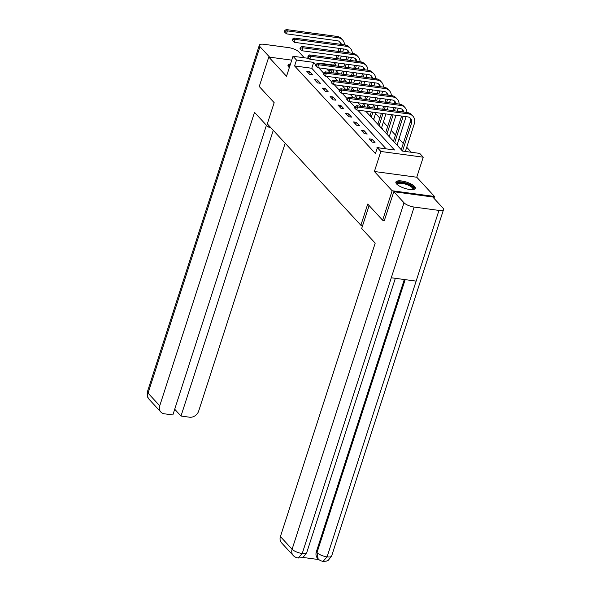 <?xml version="1.0" encoding="UTF-8"?>
<svg xmlns="http://www.w3.org/2000/svg" width="591" height="591" viewBox="0 0 591 591"><rect width="100%" height="100%" fill="white"/><g stroke="black" fill="none" stroke-linecap="round" stroke-linejoin="round"><path stroke-width="0.89" d="M414.513 186.416A10.187 3.243 17.9 0 0 404.074 181.43A10.187 3.243 17.9 0 0 395.881 182.08A10.187 3.243 17.9 0 0 396.642 184A10.187 3.243 17.9 0 0 407.081 188.994A10.187 3.243 17.9 0 0 415.274 188.344A10.187 3.243 17.9 0 0 414.513 186.416M290.513 63.954A10.187 3.243 17.9 0 0 288.009 65.18A10.187 3.243 17.9 0 0 288.777 67.101A10.187 3.243 17.9 0 0 289.324 67.633M365.755 111.204L402.545 151.082L419.728 153.401L423.23 157.199L380.855 151.466L377.353 147.676L394.529 149.996L357.74 110.118M433.942 198.273L434.518 196.478L416.758 177.234L423.23 157.199M338.384 65.246L338.872 65.778L338.244 65.697M338.835 73.69L336.973 71.674L337.395 70.351M338.717 66.273L338.872 65.778M411.336 152.271L406.726 147.27M403.261 143.517L398.918 138.811M395.46 135.058L391.116 130.352M387.652 126.6L383.308 121.894M379.85 118.141L375.507 113.435M370.055 107.525L367.698 104.976M362.246 99.066L359.897 96.518M354.445 90.608L352.088 88.059M346.636 82.149L344.287 79.6M384.542 220.473L382.628 220.214L392.143 190.753L434.518 196.478M291.74 60.149L268.765 57.046L286.532 76.291L292.996 56.256L308.997 58.42M382.628 220.214L367.72 204.058L360.872 225.267L267.309 123.874L274.158 102.664L259.25 86.508L268.765 57.046M360.872 225.267L362.652 225.511M336.973 71.674L336.338 71.585M331.854 70.979L328.182 70.484M334.986 77.857L335.474 77.923L335.023 77.436M342.787 86.316L343.275 86.382L342.824 85.894M350.596 94.774L351.084 94.841L350.633 94.353M358.397 103.233L358.885 103.299L358.434 102.812M366.206 111.692L366.693 111.758L366.243 111.271M374.007 120.15L374.495 120.217L373.682 119.338M381.816 128.609L382.303 128.675L381.49 127.796M389.617 137.068L390.104 137.134L389.292 136.255M397.425 145.526L397.913 145.593L397.1 144.714M386.145 148.866L311.775 68.268L294.599 65.948L375.448 153.564L377.353 147.676M306.707 71.186L309.706 74.444L312.565 74.828L309.566 71.577L306.707 71.186M314.508 79.645L317.507 82.903L320.374 83.287L317.374 80.036L314.508 79.645M322.317 88.103L325.316 91.361L328.175 91.745L325.176 88.495L322.317 88.103M330.118 96.562L333.117 99.82L335.983 100.204L332.984 96.954L330.118 96.562M337.926 105.021L340.926 108.279L343.785 108.663L340.785 105.412L337.926 105.021M345.728 113.479L348.727 116.737L351.593 117.121L348.594 113.871L345.728 113.479M353.536 121.938L356.536 125.196L359.402 125.58L356.395 122.33L353.536 121.938M361.337 130.397L364.337 133.655L367.203 134.039L364.204 130.788L361.337 130.397M369.146 138.855L372.145 142.106L375.012 142.497L372.005 139.24L369.146 138.855M380.131 148.053L376.947 147.314L377.331 147.735M416.758 177.234L374.384 171.501L392.143 190.753M374.384 171.501L380.855 151.466M294.599 65.948L296.505 60.053L292.996 56.256M333.76 65.091L321.696 63.459L322.235 64.042M326.727 68.911L330.044 72.501M334.536 77.369L337.845 80.96M342.337 85.828L345.654 89.418M350.145 94.287L353.455 97.877M357.947 102.745L361.264 106.336M315.867 64.744L313.681 62.373L296.505 60.053M354.895 107.037L349.931 101.659M347.087 98.579L342.13 93.201M339.286 90.12L334.321 84.742M331.477 81.661L326.513 76.283M323.676 73.203L318.712 67.825M311.775 68.268L313.681 62.373M308.916 73.587L309.566 71.577M316.724 82.046L317.374 80.036M324.525 90.504L325.176 88.495M332.334 98.963L332.984 96.954M340.135 107.422L340.785 105.412M347.944 115.88L348.594 113.871M355.745 124.339L356.395 122.33M363.554 132.798L364.204 130.788M371.355 141.256L372.005 139.24M343.637 48.987L342.662 52.001M341.347 56.079L340.372 59.093M339.057 63.178L338.082 66.185M336.767 70.27L335.791 73.277M331.307 72.671L332.282 69.664M333.605 65.579L334.572 62.572M335.895 58.487L336.863 55.473M338.185 51.395L339.153 48.381M332.925 72.892L333.9 69.878M335.223 65.8L336.19 62.786M337.513 58.701L338.48 55.694M339.803 51.609L340.771 48.602M340.217 44.266A6.531 5.393 137.3 0 0 339.537 41.584M341.362 44.421A6.531 5.393 137.3 0 0 340.239 42.197A6.531 5.393 137.3 0 0 337.343 40.735L286.436 33.85L284.855 32.357L285.239 31.183L284.736 30.636L284.352 31.818L284.855 32.357M284.736 30.636L286.133 29.55L337.04 36.428A9.796 8.089 -42.7 0 1 341.384 38.622L342.64 39.981A9.796 8.089 -42.7 0 1 344.487 44.842M286.133 29.55L287.389 30.902L338.288 37.787A9.796 8.089 -42.7 0 1 342.64 39.981M285.239 31.183L287.389 30.902L286.436 33.85M289.139 67.463A8.821 2.807 -162.1 0 1 289.937 65.741M290.196 64.929A10.128 3.221 17.9 0 0 287.987 65.764M397.004 184.362A8.821 2.807 -162.1 0 1 400.735 182.375A8.821 2.807 -162.1 0 1 410.28 185.227A8.821 2.807 -162.1 0 1 413.02 189.541M412.666 189.578A8.163 2.6 17.9 0 0 412.85 189.253A8.163 2.6 17.9 0 0 409.718 185.884A8.163 2.6 17.9 0 0 401.924 183.35A8.163 2.6 17.9 0 0 397.315 184.237A8.163 2.6 17.9 0 0 397.278 184.606M414.956 188.832A10.128 3.221 17.9 0 0 411.018 185.094A10.128 3.221 17.9 0 0 395.852 182.663M268.587 125.262L268.026 126.999L270.501 127.331M268.026 126.999L254.514 112.356L159.74 405.795A7.838 6.471 137.3 0 0 160.848 412.038A7.838 6.471 137.3 0 0 164.328 413.796L172.86 414.948L266.423 125.262M259.36 45.152A8.038 2.556 17.9 0 0 259.966 46.667L148.06 393.133A7.838 6.471 137.3 0 0 149.168 399.376L148.393 398.393C148.26 397.78 146.568 397.108 147.454 391.619L259.36 45.152A8.038 2.556 17.9 0 1 263.926 44.288L288.777 47.642A8.038 2.556 17.9 0 1 298.898 51.934L304.306 57.785M259.966 46.667L269.644 57.164M174.707 409.231L180.994 416.042L189.519 417.202A7.838 6.471 137.3 0 0 198.679 411.055L285.18 143.244M180.994 416.042L273.271 130.338M369.102 205.55L361.685 228.503L375.196 243.137L280.415 536.576L292.102 549.231L404.008 202.772L393.82 191.735L384.349 220.443M404.008 202.772A8.038 2.556 17.9 0 0 414.128 207.057L391.286 277.763L416.138 281.124L438.973 210.418L414.128 207.057M438.973 210.418A8.038 2.556 17.9 0 0 443.546 209.554A8.038 2.556 17.9 0 0 442.94 208.032L432.76 197.002L393.82 191.735M302.518 557.379L318.918 559.596M293.21 555.481C294.34 556.759 295.98 557.608 298.123 558.03L302.223 553.523A8.038 2.556 17.9 0 1 292.102 549.231A7.838 6.471 137.3 0 0 293.21 555.481L281.53 542.819A7.838 6.471 -42.7 0 1 280.415 536.576M316.333 551.868L317.005 552.6A8.038 2.556 17.9 0 0 327.074 556.877L323.004 561.391C320.876 560.97 319.243 560.12 318.121 558.85L317.441 558.111A7.838 6.471 -42.7 0 1 316.333 551.868L404.296 279.521M405.175 279.639L317.005 552.6L318.121 558.842M351.446 57.445L350.47 60.459M349.148 64.537L348.18 67.551M346.858 71.637L345.89 74.643M344.568 78.729L343.593 81.735M339.116 81.13L340.091 78.123M341.406 74.038L342.381 71.031M343.696 66.946L344.671 63.931M345.986 59.854L346.961 56.839M340.734 81.351L341.709 78.337M343.024 74.259L343.999 71.245M345.314 67.16L346.289 64.153M347.604 60.068L348.579 57.061M348.025 52.725A6.531 5.393 137.3 0 0 347.345 50.043M349.163 52.88A6.531 5.393 137.3 0 0 348.04 50.656A6.531 5.393 137.3 0 0 345.144 49.193L294.237 42.308L292.663 40.816L293.04 39.641L292.545 39.095L292.161 40.277L292.663 40.816M292.545 39.095L293.941 38.009L344.849 44.886A9.796 8.089 -42.7 0 1 349.192 47.081L350.441 48.44A9.796 8.089 -42.7 0 1 352.295 53.301M293.941 38.009L295.19 39.361L346.097 46.246A9.796 8.089 -42.7 0 1 350.441 48.44M293.04 39.641L295.19 39.361L294.237 42.308M359.247 65.904L358.272 68.918M356.957 72.996L355.981 76.01M354.666 80.088L353.691 83.102M352.376 87.187L351.401 90.194M346.917 89.588L347.892 86.582M349.215 82.496L350.182 79.489M351.505 75.404L352.472 72.39M353.795 68.312L354.763 65.298M348.535 89.81L349.51 86.796M350.832 82.718L351.8 79.704M353.123 75.618L354.09 72.612M355.413 68.526L356.388 65.52M355.826 61.183A6.531 5.393 137.3 0 0 355.154 58.502M356.971 61.338A6.531 5.393 137.3 0 0 355.848 59.115A6.531 5.393 137.3 0 0 352.953 57.652L302.045 50.767L300.464 49.275L300.849 48.1L300.346 47.553L299.969 48.735L300.464 49.275M300.346 47.553L301.742 46.467L352.65 53.345A9.796 8.089 -42.7 0 1 356.994 55.539L358.249 56.899A9.796 8.089 -42.7 0 1 360.096 61.759M301.742 46.467L302.998 47.819L353.898 54.704A9.796 8.089 -42.7 0 1 358.249 56.899M300.849 48.1L302.998 47.819L302.045 50.767M367.055 74.363L366.08 77.377M364.758 81.455L363.79 84.469M362.468 88.547L361.5 91.561M360.178 95.646L359.202 98.653M354.726 98.047L355.701 95.04M357.016 90.955L357.991 87.941M359.306 83.863L360.281 80.849M361.596 76.771L362.571 73.757M356.343 98.269L357.319 95.254M358.634 91.177L359.609 88.162M360.924 84.077L361.899 81.07M363.214 76.985L364.189 73.978M363.635 69.642A6.531 5.393 137.3 0 0 362.955 66.96M364.78 69.797A6.531 5.393 137.3 0 0 363.65 67.573A6.531 5.393 137.3 0 0 360.754 66.111L309.847 59.226L308.273 57.733L308.65 56.559L308.155 56.012L307.771 57.194L308.273 57.733M308.155 56.012L309.551 54.926L360.458 61.804A9.796 8.089 -42.7 0 1 364.802 63.998L366.051 65.357A9.796 8.089 -42.7 0 1 367.905 70.218M309.551 54.926L310.8 56.278L361.707 63.163A9.796 8.089 -42.7 0 1 366.051 65.357M308.65 56.559L310.8 56.278L309.847 59.226M374.857 82.821L373.881 85.835M372.566 89.913L371.591 92.927M370.276 97.005L369.301 100.019M367.986 104.105L367.011 107.111M362.527 106.506L363.502 103.499M364.824 99.414L365.792 96.399M367.114 92.322L368.082 89.307M369.405 85.23L370.38 82.215M364.145 106.727L365.12 103.713M366.442 99.635L367.41 96.621M368.732 92.536L369.7 89.529M371.022 85.444L371.998 82.437M371.436 78.101A6.531 5.393 137.3 0 0 370.764 75.419M372.581 78.256A6.531 5.393 137.3 0 0 371.458 76.032A6.531 5.393 137.3 0 0 368.562 74.569L317.655 67.684L316.074 66.192L316.458 65.017L315.956 64.471L315.579 65.653L316.074 66.192M315.956 64.471L317.352 63.385L368.259 70.263A9.796 8.089 -42.7 0 1 372.603 72.457L373.859 73.816A9.796 8.089 -42.7 0 1 375.706 78.677M317.352 63.385L318.608 64.737L369.508 71.622A9.796 8.089 -42.7 0 1 373.859 73.816M316.458 65.017L318.608 64.737L317.655 67.684M382.665 91.28L381.69 94.287M380.368 98.372L379.4 101.386M378.077 105.464L377.11 108.478M375.787 112.563L373.63 119.744M370.047 115.858L371.311 111.958M372.625 107.872L373.601 104.858M374.916 100.78L375.891 97.766M377.206 93.681L378.181 90.674M371.296 117.21L372.928 112.172M374.243 108.094L375.219 105.08M376.533 100.995L377.509 97.988M378.824 93.903L379.799 90.896M379.245 86.559A6.531 5.393 137.3 0 0 378.565 83.878M380.39 86.707A6.531 5.393 137.3 0 0 379.259 84.491A6.531 5.393 137.3 0 0 376.364 83.028L325.456 76.143L323.883 74.651L324.26 73.476L323.765 72.929L323.38 74.111L323.883 74.651M323.765 72.929L325.161 71.843L376.068 78.721A9.796 8.089 -42.7 0 1 380.412 80.915L381.66 82.275A9.796 8.089 -42.7 0 1 383.515 87.136M325.161 71.843L326.409 73.195L377.317 80.081A9.796 8.089 -42.7 0 1 381.66 82.275M324.26 73.476L326.409 73.195L325.456 76.143M372.729 118.761L373.741 118.902M390.466 99.739L389.491 102.745M388.176 106.831L387.201 109.845M385.886 113.923L381.439 128.203M377.848 124.317L381.402 113.317M382.724 109.239L383.692 106.225M385.014 102.14L385.989 99.133M379.104 125.669L383.02 113.538M384.342 109.453L385.31 106.446M386.632 102.361L387.607 99.354M387.046 95.018A6.531 5.393 137.3 0 0 386.374 92.336M388.191 95.166A6.531 5.393 137.3 0 0 387.068 92.942A6.531 5.393 137.3 0 0 384.172 91.487L333.265 84.602L331.684 83.109L332.068 81.935L331.566 81.388L331.189 82.57L331.684 83.109M331.566 81.388L332.962 80.302L383.869 87.18A9.796 8.089 -42.7 0 1 388.213 89.374L389.469 90.733A9.796 8.089 -42.7 0 1 391.316 95.594M332.962 80.302L334.218 81.654L385.118 88.539A9.796 8.089 -42.7 0 1 389.469 90.733M332.068 81.935L334.218 81.654L333.265 84.602M380.53 127.22L381.55 127.353M398.275 108.197L397.3 111.204M395.977 115.289L389.24 136.661M385.657 132.776L391.501 114.684M392.816 110.598L393.791 107.592M386.906 134.127L393.118 114.905M394.433 110.82L395.409 107.806M394.854 103.469A6.531 5.393 137.3 0 0 394.175 100.795M396 103.624A6.531 5.393 137.3 0 0 394.869 101.401A6.531 5.393 137.3 0 0 391.973 99.938L341.066 93.06L339.493 91.568L339.869 90.393L339.374 89.847L338.99 91.029L339.493 91.568M339.374 89.847L340.771 88.761L391.678 95.639A9.796 8.089 -42.7 0 1 396.022 97.833L397.27 99.192A9.796 8.089 -42.7 0 1 399.124 104.053M340.771 88.761L342.019 90.113L392.926 96.998A9.796 8.089 -42.7 0 1 397.27 99.192M339.869 90.393L342.019 90.113L341.066 93.06M388.339 135.679L389.351 135.812M406.076 116.656L397.049 145.12M393.458 141.234L401.599 116.05M394.714 142.586L403.217 116.264M402.656 111.928A6.531 5.393 137.3 0 0 401.983 109.254M403.801 112.083A6.531 5.393 137.3 0 0 402.678 109.86A6.531 5.393 137.3 0 0 399.782 108.397L348.875 101.519L347.294 100.027L347.678 98.852L347.176 98.305L346.799 99.487L347.294 100.027M347.176 98.305L348.572 97.219L399.479 104.097A9.796 8.089 -42.7 0 1 403.823 106.291L405.079 107.651A9.796 8.089 -42.7 0 1 406.926 112.512M348.572 97.219L349.828 98.571L400.728 105.457A9.796 8.089 -42.7 0 1 405.079 107.651M347.678 98.852L349.828 98.571L348.875 101.519M396.14 144.138L397.159 144.27M354.984 106.764L354.6 107.946L355.102 108.485L355.479 107.311L354.984 106.764L356.38 105.678L357.629 107.03L408.536 113.915A9.796 8.089 -42.7 0 1 412.88 116.109A9.796 8.089 -42.7 0 1 414.269 123.911L405.374 151.459M401.267 149.693L410.154 122.167A6.531 5.393 137.3 0 0 409.785 117.705M402.515 151.045L411.41 123.526A6.531 5.393 137.3 0 0 410.479 118.318A6.531 5.393 137.3 0 0 407.583 116.855L356.683 109.978L355.102 108.485M356.38 105.678L407.288 112.556A9.796 8.089 -42.7 0 1 411.632 114.75L412.88 116.109M355.479 107.311L357.629 107.03L356.683 109.978M337.04 36.428L338.288 37.787M147.454 391.619A8.038 2.556 17.9 0 0 148.06 393.133L159.74 405.795M298.137 558.03L301.639 557.727L303.456 556.87L306.729 552.651A8.038 2.556 17.9 0 1 302.223 553.523L391.286 277.763M416.138 281.124L327.074 556.877A8.038 2.556 17.9 0 0 331.64 556.013L443.546 209.554M344.849 44.886L346.097 46.246M352.65 53.345L353.898 54.704M360.458 61.804L361.707 63.163M368.259 70.263L369.508 71.622M376.068 78.721L377.317 80.081M383.869 87.18L385.118 88.539M391.678 95.639L392.926 96.998M399.479 104.097L400.728 105.457M410.154 122.167L411.41 123.526M407.288 112.556L408.536 113.915M160.848 412.038L149.168 399.376M306.729 552.651L395.342 278.309M323.018 561.398L326.498 561.103L328.33 560.261L331.64 556.013"/></g></svg>
